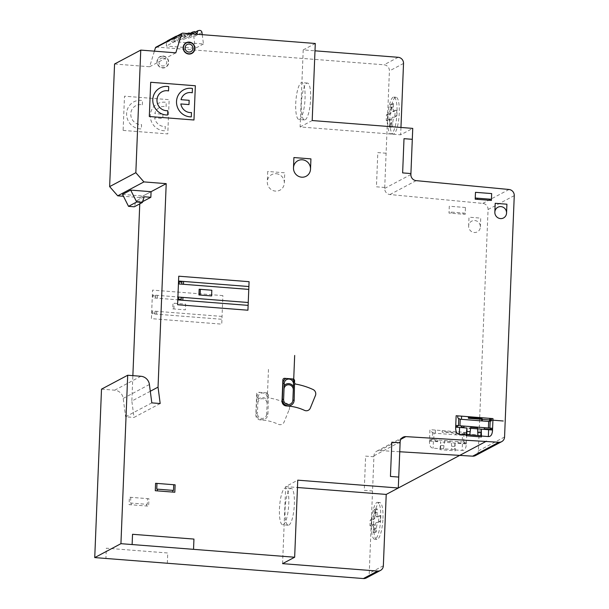 <?xml version="1.0" encoding="UTF-8"?>
<svg xmlns="http://www.w3.org/2000/svg" width="609" height="609" viewBox="0 0 609 609"><rect width="100%" height="100%" fill="white"/><g stroke="black" fill="none" stroke-linecap="round" stroke-linejoin="round"><path stroke-width="0.46" stroke-dasharray="3.04 2.28" d="M202.249 34.66L203.459 43.977L174.471 41.716L166.318 46.048L166.455 42.577A2.314 2.215 -118 0 1 166.843 41.389M203.459 43.977L195.314 48.309L166.318 46.048M195.2 32.155L189.597 35.124L190.99 34.782A2.314 2.215 -118 0 1 193.807 36.784L195.314 48.309M196.943 33.959L188.79 38.291L189.597 35.124M194.644 31.577L186.491 35.908L188.79 38.291M189.818 33.503L184.215 36.479L186.491 35.908M190.023 33.708L191.569 35.314L191.934 33.86M191.569 35.314L183.423 39.646L184.215 36.479M189.262 32.924L181.109 37.248L183.423 39.646M176.983 36.007L178.498 35.627L180.812 38.017L181.604 34.842L183.88 34.271L186.187 36.669L187.077 33.48M186.986 33.503L178.84 37.834L181.109 37.248M186.187 36.669L178.041 40.993L178.84 37.834M183.88 34.271L175.727 38.603L178.041 40.993M181.604 34.842L173.451 39.174L175.727 38.603M180.812 38.017L172.659 42.348L173.451 39.174M178.498 35.627L170.353 39.95L172.659 42.348M167.612 40.704A2.314 2.215 -118 0 1 168.084 40.521L170.353 39.95M174.471 41.716L174.608 38.245A2.314 2.215 -118 0 1 174.996 37.058M144.188 196.768L136.043 201.092L134.277 206.794M139.766 203.878L140.017 197.56L151.078 191.69L142.925 196.014L142.704 201.617L136.043 201.092M122.531 194.423L142.925 196.014M393.543 103.697L393.406 107.123A5.199 1.264 -85.5 0 0 394.312 111.614A5.199 1.264 -85.5 0 0 394.51 111.569L396.779 110.366A17.334 4.225 94.5 0 1 396.55 116.068L394.282 117.278A5.199 1.264 -85.5 0 0 392.767 123.109L392.63 126.535L391.168 127.304L391.313 123.878A5.199 1.264 -85.5 0 0 390.407 119.394A5.199 1.264 -85.5 0 0 390.209 119.44L387.941 120.643A17.334 4.225 94.5 0 1 388.169 114.934L390.438 113.731A5.199 1.264 -85.5 0 0 391.952 107.9L392.089 104.474L393.543 103.697L391.869 103.568L390.415 104.345L390.278 107.77A5.199 1.264 94.5 0 1 388.763 113.601L386.494 114.804A17.334 4.225 -85.5 0 0 386.266 120.513L388.527 119.311A5.199 1.264 94.5 0 1 388.725 119.265A5.199 1.264 94.5 0 1 389.631 123.749L389.494 127.174L390.948 126.406L391.092 122.98A5.199 1.264 94.5 0 1 392.607 117.141L394.876 115.938A17.334 4.225 -85.5 0 0 395.104 110.229L392.835 111.439A5.199 1.264 94.5 0 1 392.638 111.485A5.199 1.264 94.5 0 1 391.732 106.994L391.869 103.568M392.089 104.474L390.415 104.345M388.169 114.934L386.494 114.804M387.941 120.643L386.266 120.513M391.168 127.304L389.494 127.174M396.779 110.366L395.104 110.229M396.55 116.068L394.876 115.938M392.63 126.535L390.948 126.406M380.496 515.656A17.334 4.225 94.5 0 1 380.267 521.365L377.999 522.568A5.199 1.264 -85.5 0 0 376.484 528.399L376.347 531.824L374.893 532.601L375.03 529.175A5.199 1.264 -85.5 0 0 374.124 524.684A5.199 1.264 -85.5 0 0 373.926 524.73L371.657 525.932A17.334 4.225 94.5 0 1 371.886 520.231L374.154 519.02A5.199 1.264 -85.5 0 0 375.669 513.189L375.814 509.763L377.268 508.995L377.131 512.42A5.199 1.264 -85.5 0 0 378.037 516.904A5.199 1.264 -85.5 0 0 378.235 516.858L380.496 515.656L378.821 515.526L376.552 516.729A5.199 1.264 94.5 0 1 376.354 516.775A5.199 1.264 94.5 0 1 375.456 512.283L375.593 508.858L374.132 509.634L373.995 513.06A5.199 1.264 94.5 0 1 372.48 518.891L370.211 520.094A17.334 4.225 -85.5 0 0 369.983 525.803L372.251 524.6A5.199 1.264 94.5 0 1 372.449 524.555A5.199 1.264 94.5 0 1 373.355 529.046L373.218 532.464L374.672 531.695L374.809 528.269A5.199 1.264 94.5 0 1 376.324 522.438L378.592 521.235A17.334 4.225 -85.5 0 0 378.821 515.526M380.267 521.365L378.592 521.235M377.268 508.995L375.593 508.858M375.814 509.763L374.132 509.634M371.886 520.231L370.211 520.094M376.347 531.824L374.672 531.695M374.893 532.601L373.218 532.464M371.657 525.932L369.983 525.803M380.739 518.32A18.483 4.507 -85.5 0 0 377.519 502.364A18.483 4.507 -85.5 0 0 371.589 520.444A18.483 4.507 -85.5 0 0 374.642 539.224A18.483 4.507 -85.5 0 0 380.739 518.32M382.97 518.495A18.483 4.507 -85.5 0 0 379.75 502.539A18.483 4.507 -85.5 0 0 373.827 520.619A18.483 4.507 -85.5 0 0 376.88 539.399A18.483 4.507 -85.5 0 0 382.97 518.495M399.748 451.756L379.673 450.538A5.778 5.534 62 0 0 373.949 455.814L369.237 573.275A5.778 5.534 -118 0 1 366.359 577.941M393.094 97.234A18.483 4.507 -85.5 0 0 387.773 116.57A18.483 4.507 -85.5 0 0 390.917 133.934A18.483 4.507 -85.5 0 0 396.847 115.855A18.483 4.507 -85.5 0 0 393.795 97.075A18.483 4.507 -85.5 0 0 393.094 97.234M395.325 97.41A18.483 4.507 -85.5 0 0 390.004 116.745A18.483 4.507 -85.5 0 0 393.155 134.109A18.483 4.507 -85.5 0 0 399.085 116.03A18.483 4.507 -85.5 0 0 396.033 97.25A18.483 4.507 -85.5 0 0 395.325 97.41M400.958 127.464L400.661 134.802L412.742 128.385M155.95 47.175A1.157 1.104 -118 0 1 156.543 47.053L384.051 64.798A5.778 5.534 -118 0 1 389.41 70.941L384.69 188.409A5.778 5.534 62 0 0 389.958 194.545L482.808 203.398A5.778 5.534 -118 0 1 488.068 209.534L478.369 450.888A5.778 5.534 -118 0 1 475.5 455.555M283.383 524.623A18.483 4.507 -85.5 0 0 288.704 505.287A18.483 4.507 -85.5 0 0 285.552 487.923A18.483 4.507 -85.5 0 0 279.622 506.003A18.483 4.507 -85.5 0 0 282.675 524.783A18.483 4.507 -85.5 0 0 283.383 524.623M288.971 525.057A18.483 4.507 -85.5 0 0 294.292 505.721A18.483 4.507 -85.5 0 0 291.14 488.357A18.483 4.507 -85.5 0 0 285.21 506.437A18.483 4.507 -85.5 0 0 288.263 525.217A18.483 4.507 -85.5 0 0 288.971 525.057M299.658 119.326A18.483 4.507 -85.5 0 0 304.98 99.998A18.483 4.507 -85.5 0 0 301.828 82.634A18.483 4.507 -85.5 0 0 295.905 100.713A18.483 4.507 -85.5 0 0 298.958 119.493A18.483 4.507 -85.5 0 0 299.658 119.326M305.246 119.76A18.483 4.507 -85.5 0 0 310.567 100.432A18.483 4.507 -85.5 0 0 307.416 83.068A18.483 4.507 -85.5 0 0 301.493 101.147A18.483 4.507 -85.5 0 0 304.546 119.927A18.483 4.507 -85.5 0 0 305.246 119.76M282.576 563.645L285.674 486.583L297.748 480.166M285.674 486.583L297.458 487.504M315.287 43.483L303.213 49.892L314.998 50.813M303.213 49.892L300.115 126.961L400.661 134.802M300.115 126.961L312.196 120.544M175.811 52.831L149.616 66.746L154.397 51.164M114.561 64.014L149.616 66.746M140.017 197.56L123.46 196.273M150.294 391.26L131.841 401.057L132.869 375.646M160.182 403.531L133.988 417.439L131.841 401.057M151.816 402.876L125.621 416.784L133.988 417.439M101.505 389.151L114.713 390.186A9.242 8.861 -118 0 1 123.208 398.415L125.621 416.784M442.225 430.609L442.164 432.192L477.03 434.91M456.057 434.864L456.126 433.166A0.579 0.556 62 0 0 455.593 432.55L442.195 431.393M464.454 434.917L464.553 432.344M435.412 430.076L435.283 433.243M435.024 439.782L435.016 439.896A1.157 1.104 62 0 0 436.09 441.122L437.787 441.259M458.014 442.842L463.685 443.283A1.096 1.051 -118 0 0 464.637 442.842M463.685 442.012L463.967 434.879L462.475 435.359L462.216 441.898L466.403 442.225M463.967 434.879L465.01 434.963L465.116 432.398M440.779 445.377L443.976 445.628M451.566 446.214L454.748 446.466M437.818 439.995L437.772 441.708M457.991 443.291L458.082 441.578M432.557 432.428L432.268 439.569M462.475 435.359L434.004 433.144L433.737 439.675M433.737 439.683L462.208 441.898M429.505 440.49L431.18 440.619A1.157 1.104 -118 0 1 432.344 439.569M429.551 439.355L432.687 439.599M434.004 433.144L432.223 432.268A1.157 1.104 -118 0 1 431.56 431.149L431.621 429.779M130.775 497.325L130.547 503.026L147.302 504.328L147.53 498.626M465.238 213.203L449.054 211.94M464.659 443.809L464.682 443.23L466.357 443.367M146.571 505.995L146.64 504.275M131.217 503.08L131.148 504.8M373.911 456.758L365.628 456.111L364.251 490.344L372.541 490.991M386.091 153.232L377.816 152.585L376.438 186.811L384.713 187.465M167.338 563.256L167.749 552.987L106.331 548.199L105.928 558.468M480.364 226.974L480.722 218.121L469.006 217.207L468.648 226.061M267.709 171.464L267.298 181.733M284.327 183.065L284.738 172.796L267.716 171.464M455.03 443.055L455.266 450.843L439.934 449.648C441.251 448.978 438.975 448.506 433.121 448.216C430.708 447.958 429.49 445.773 429.467 441.67L429.946 429.649L466.791 432.527L466.311 444.547C465.954 448.62 464.568 450.599 462.155 450.477L462.429 443.634M454.885 443.048L454.641 449.655M440.627 448.559L440.787 441.944L439.972 448.749M455.296 449.944L462.155 450.477M429.482 441.068L440.779 441.944M440.002 448.513L455.288 449.701M123.117 130.425L167.78 133.911L169.15 99.678L124.495 96.192L123.117 130.425M148.931 498.741L129.39 497.218L129.093 504.633L148.626 506.155L148.931 498.741M465.466 207.494L449.282 206.23L449.008 213.081L465.192 214.345L465.466 207.494M463.038 214.17L463.084 213.036M451.2 212.107L451.155 213.249M289.069 409.827A4.606 4.415 -118 0 0 286.786 403.409A72.456 69.441 -118 0 0 269.787 398.065A1.705 1.637 -118 0 1 268.348 396.246L268.409 394.731A1.736 1.66 62 0 0 266.803 392.889L258.429 392.242A1.736 1.66 62 0 0 256.686 393.817L255.833 414.957A4.59 4.4 -118 0 0 260.256 419.875A49.169 47.129 -118 0 1 278.283 424.26A4.567 4.377 -118 0 0 284.121 421.984L289.222 409.469M222.688 300.45L152.912 295.007L152.798 297.862L222.582 303.305M152.273 310.978L152.159 313.833L221.935 319.283M222.886 295.601L152.547 290.112L151.405 318.644L221.737 324.133L222.886 295.601M166.074 106.697L166.249 102.381A14.441 13.84 -118 0 0 150.324 115.375A14.441 13.84 -118 0 0 165.108 130.768L165.283 126.466A9.98 9.569 -118 0 1 154.656 117.857L162.793 118.496L162.968 114.218L154.831 113.586A9.972 9.561 -118 0 1 166.074 106.697M142.346 104.847L142.521 100.531A14.433 13.84 -118 0 0 126.603 113.525A14.433 13.84 -118 0 0 141.379 128.918L141.554 124.609A10.109 9.683 -118 0 1 130.783 113.853A10.109 9.683 -118 0 1 142.346 104.839M172.743 308.862L185.402 309.852L185.631 304.142L172.971 303.153L172.743 308.862M173.908 308.953L174.136 303.244M222.049 316.421L152.265 310.978M443.565 448.787L444.562 441.091L451.345 441.624L451.718 449.427M152.189 312.98L154.975 313.201M155.668 296.081L152.882 295.86M157.381 295.357L157.259 298.212M156.734 311.328L156.62 314.183M154.945 314.054L155.059 311.199M155.584 298.075L155.698 295.22M256.13 413.229L256.77 397.258L258.056 397.357L257.417 413.328L256.13 413.229A6.12 5.862 -118 0 0 261.801 419.738A6.12 5.862 -118 0 0 267.96 414.15L268.31 398.157M463.441 432.261L463.327 435.085M433.395 441.373L433.121 448.216M268.47 369.381L266.681 414.051L267.96 414.15M276.166 173.702A8.808 8.442 -118 0 1 283.01 187.328A8.808 8.442 -118 0 1 268.264 186.179A8.808 8.442 -118 0 1 276.166 173.702M162.991 57.984A4.05 3.882 -118 0 1 166.143 64.242A4.05 3.882 -118 0 1 159.368 63.717A4.05 3.882 -118 0 1 162.991 57.984M163.06 56.272A5.778 5.542 -118 0 1 167.559 65.216A5.778 5.542 -118 0 1 157.883 64.455A5.778 5.542 -118 0 1 163.06 56.272M163.075 55.998A6.06 5.808 -118 0 1 167.787 65.369A6.06 5.808 -118 0 1 157.64 64.577A6.06 5.808 -118 0 1 163.075 55.998M474.746 220.527A6.06 5.808 -118 0 1 479.458 229.905A6.06 5.808 -118 0 1 469.311 229.113A6.06 5.808 -118 0 1 474.746 220.527M455.502 434.818L455.54 433.92M466.327 443.938L442.88 442.111M463.609 442.012A1.134 1.089 -118 0 1 464.682 443.23M266.681 414.051A4.788 4.59 -118 0 1 261.855 418.436A4.788 4.59 -118 0 1 257.417 413.328M258.056 397.357A4.788 4.59 -118 0 1 262.882 392.988A4.788 4.59 -118 0 1 267.321 398.08M256.77 397.274A6.006 5.763 -118 0 1 259.769 392.341M257.965 399.58A5.938 5.694 -118 0 1 267.229 400.303M257.828 403.067A4.788 4.59 -118 0 1 262.646 398.689A4.788 4.59 -118 0 1 267.085 403.79M266.011 392.828A5.983 5.74 -118 0 1 268.348 396.154M268.554 397.175A6.037 5.785 -118 0 1 268.599 398.179M201.96 32.452L193.807 36.784M199.143 30.45L190.99 34.782M176.237 36.197L168.084 40.521M174.608 38.245L166.455 42.577M391.952 107.9L390.278 107.77M390.438 113.731L388.763 113.601M390.209 119.44L388.527 119.311M391.313 123.878L389.631 123.749M393.406 107.123L391.732 106.994M394.51 111.569L392.835 111.439M394.282 117.278L392.607 117.141M392.767 123.109L391.092 122.98M378.235 516.858L376.552 516.729M377.131 512.42L375.456 512.283M375.669 513.189L373.995 513.06M374.154 519.02L372.48 518.891M377.999 522.568L376.324 522.438M376.484 528.399L374.809 528.269M375.03 529.175L373.355 529.046M373.926 524.73L372.251 524.6M383.35 565.776L369.237 573.275M400.143 441.906L373.949 455.814M410.885 174.501L384.69 188.409M403.523 63.443L389.41 70.941M398.172 57.299L384.051 64.798M182.738 33.145L156.543 47.053M400.92 439.249L379.673 450.538M504.564 436.98L478.369 450.888M514.262 195.626L488.068 209.534M509.002 189.49L482.808 203.398M416.153 180.637L389.958 194.545M149.403 384.5L123.208 398.415M140.907 376.271L114.713 390.186M390.407 119.394L388.725 119.265M394.312 111.614L392.638 111.485M378.037 516.904L376.354 516.775M374.124 524.684L372.449 524.555M379.75 502.539L377.519 502.364M376.88 539.399L374.642 539.224M396.033 97.25L393.795 97.075M393.155 134.109L390.917 133.934M291.14 488.357L285.552 487.923M288.263 525.217L282.675 524.783M307.416 83.068L301.828 82.634M304.546 119.927L298.958 119.493M403.021 437.239L376.826 451.147"/><path stroke-width="0.91" d="M191.934 33.86L192.36 32.148L194.644 31.577L196.943 33.959L197.742 30.8L199.143 30.45A2.314 2.215 -118 0 1 201.96 32.452L202.249 34.66M197.742 30.8L195.2 32.155M192.36 32.148L189.818 33.503M187.077 33.48L189.262 32.924L190.023 33.708M174.996 37.058A2.314 2.215 -118 0 1 176.237 36.197L176.983 36.007M166.843 41.389A2.314 2.215 -118 0 1 167.612 40.704L175.757 36.38M142.422 202.462L136.667 202.013L128.522 206.344L122.531 194.423L130.684 190.099L151.078 191.69L150.849 197.286L144.188 196.768L142.422 202.462L134.277 206.794L128.522 206.344M142.704 201.617L150.849 197.286M136.667 202.013L130.684 190.099M398.294 488.007L386.213 494.424L383.35 565.776A5.778 5.534 -118 0 1 377.534 571.052L282.576 563.645L294.657 557.227L297.748 480.166L398.294 488.007L400.143 441.906A5.778 5.534 62 0 1 405.868 436.623L400.92 439.249M294.657 557.227L120.932 543.677L127.7 375.243L140.907 376.271A9.242 8.861 -118 0 1 149.403 384.5L151.816 402.876L160.182 403.531L158.043 387.141L166.211 183.652L143.922 181.908L135.837 172.697L140.755 50.098L175.811 52.831L181.619 33.906A1.157 1.104 -118 0 1 182.738 33.145L315.287 43.483L312.196 120.544L412.742 128.385L410.885 174.501A5.778 5.534 62 0 0 416.153 180.637L509.002 189.49A5.778 5.534 -118 0 1 514.262 195.626L504.564 436.98A5.778 5.534 -118 0 1 498.847 442.256L405.868 436.623M314.998 50.813L398.172 57.299A5.778 5.534 -118 0 1 403.523 63.443L400.958 127.464M297.458 487.504L386.213 494.424L486.469 441.175M501.694 441.647L475.5 455.555A5.778 5.534 -118 0 1 472.653 456.171L399.748 451.756M154.397 51.164L155.424 47.822A1.157 1.104 -118 0 1 155.95 47.175L182.144 33.267M140.755 50.098L114.561 64.014L109.635 186.613L135.837 172.697M143.922 181.908L117.727 195.824L109.635 186.613M123.46 196.273L117.727 195.824M166.211 183.652L151.078 191.69M132.869 375.646L139.766 203.878M158.043 387.141L150.294 391.26M127.7 375.243L101.505 389.151L94.738 557.593L120.932 543.677M380.473 570.443L366.359 577.941A5.778 5.534 -118 0 1 363.421 578.55L94.738 557.593M468.42 416.693L468.359 418.276L503.224 420.994M482.252 420.948L482.32 419.251A0.579 0.556 62 0 0 481.788 418.642L468.39 417.477M490.648 421.002L490.747 418.436M461.607 416.16L461.477 419.327M461.219 425.866L461.211 425.98A1.157 1.104 62 0 0 462.284 427.214L463.982 427.343M484.216 428.926L489.88 429.375A1.096 1.051 -118 0 0 490.831 428.926M488.41 427.99L488.669 421.451L460.198 419.228L459.94 425.767L492.597 428.317M489.88 428.104L490.169 420.964L491.204 421.047L491.311 418.482M466.974 431.461L470.171 431.712M477.76 432.306L480.943 432.55M464.012 426.087L463.967 427.8M484.185 429.375L484.277 427.663M458.752 418.52L458.463 425.653M490.169 420.971L488.677 421.443M457.374 426.711A1.157 1.104 -118 0 1 458.539 425.661M455.745 425.44L458.881 425.683M460.198 419.228L458.425 418.353A1.157 1.104 -118 0 1 457.755 417.241L457.816 415.863M156.977 483.409L156.741 489.111L173.496 490.42L173.725 484.718M491.433 199.288L475.248 198.024M490.854 429.893L490.877 429.322L492.552 429.452M172.766 492.08L172.834 490.359M157.411 489.164L157.343 490.884M400.105 442.85L391.823 442.203L390.445 476.428L398.735 477.075M412.285 139.316L404.011 138.669L402.633 172.903L410.908 173.55M193.533 549.341L193.944 539.079L132.534 534.291L132.123 544.553M506.559 213.059L506.916 204.205L495.201 203.299L494.843 212.145M310.521 169.15L310.933 158.88L293.911 157.556L293.492 167.825M481.224 429.139L481.46 436.935L466.129 435.739C467.446 435.07 465.177 434.59 459.315 434.301C456.902 434.042 455.684 431.865 455.661 427.762L456.141 415.734L492.986 418.611L492.506 430.632C492.148 434.704 490.77 436.683 488.349 436.562L488.624 429.718M481.08 429.132L480.836 435.739M466.821 434.651L466.981 428.036L466.167 434.834M481.491 436.029L488.349 436.569M459.315 434.301L459.589 427.457L466.974 428.036M455.677 427.153L459.582 427.457M466.197 434.598L481.483 435.793M149.312 116.509L193.974 119.996L195.344 85.762L150.689 82.276L149.312 116.509M175.126 484.825L155.584 483.302L155.287 490.717L174.821 492.239L175.126 484.825M491.661 193.578L475.477 192.322L475.203 199.166L491.387 200.43L491.661 193.578M489.233 200.262L489.278 199.12M477.395 198.191L477.349 199.333M315.272 395.919A4.606 4.415 -118 0 0 312.98 389.494A72.456 69.441 -118 0 0 295.982 384.15A1.705 1.637 -118 0 1 294.543 382.33L294.604 380.823A1.736 1.66 62 0 0 292.998 378.981L284.624 378.326A1.736 1.66 62 0 0 282.88 379.909L282.028 401.042A4.59 4.4 -118 0 0 286.451 405.959A49.169 47.129 -118 0 1 304.477 410.344A4.567 4.377 -118 0 0 310.316 408.068L315.416 395.553M248.883 286.534L179.107 281.092L178.993 283.946L248.776 289.389M248.244 302.506L178.46 297.063L178.353 299.925L248.129 305.368M249.081 281.685L178.742 276.204L177.6 304.736L247.932 310.217L249.081 281.685M192.269 92.781L192.444 88.465A14.441 13.84 -118 0 0 176.519 101.467A14.441 13.84 -118 0 0 191.302 116.859L191.477 112.551A9.98 9.569 -118 0 1 180.85 103.949L188.988 104.581L189.163 100.31L181.025 99.67A9.972 9.561 -118 0 1 192.269 92.781M167.574 115.01L167.749 110.701A10.109 9.683 -118 0 1 156.977 99.945A10.109 9.683 -118 0 1 168.541 90.931L168.716 86.615A14.433 13.84 -118 0 0 152.798 99.617A14.433 13.84 -118 0 0 167.574 115.01M198.937 294.954L211.597 295.936L211.825 290.227L199.166 289.237L198.937 294.954M200.102 295.045L200.331 289.336M469.76 434.879L470.757 427.175L477.54 427.708L477.913 435.519M178.384 299.072L181.17 299.285M181.863 282.165L179.076 281.952M183.575 281.442L183.461 284.296M182.928 297.413L182.814 300.267M181.139 300.138L181.254 297.283M181.779 284.167L181.893 281.312M282.325 399.314L282.964 383.343L284.251 383.442L283.611 399.413L282.325 399.314A6.12 5.862 -118 0 0 287.996 405.83A6.12 5.862 -118 0 0 294.155 400.242L294.505 384.241M489.636 418.353L489.522 421.169M457.382 426.711L455.707 426.574M294.672 355.466L292.876 400.136L294.155 400.242M302.361 159.786A8.808 8.442 -118 0 1 309.205 173.413A8.808 8.442 -118 0 1 294.459 172.263A8.808 8.442 -118 0 1 302.361 159.786M189.186 44.069A4.05 3.882 -118 0 1 192.337 50.334A4.05 3.882 -118 0 1 185.562 49.801A4.05 3.882 -118 0 1 189.186 44.069M189.254 42.356A5.778 5.542 -118 0 1 193.753 51.301A5.778 5.542 -118 0 1 184.078 50.547A5.778 5.542 -118 0 1 189.254 42.356M189.27 42.082A6.06 5.808 -118 0 1 193.982 51.453A6.06 5.808 -118 0 1 183.834 50.661A6.06 5.808 -118 0 1 189.27 42.082M500.941 206.618A6.06 5.808 -118 0 1 505.653 215.989A6.06 5.808 -118 0 1 495.505 215.198A6.06 5.808 -118 0 1 500.941 206.618M481.696 420.903L481.734 420.004M492.529 430.023L469.075 428.196M489.803 428.097A1.134 1.089 -118 0 1 490.877 429.322M292.876 400.136A4.788 4.59 -118 0 1 288.049 404.521A4.788 4.59 -118 0 1 283.611 399.413M284.251 383.442A4.788 4.59 -118 0 1 289.077 379.08A4.788 4.59 -118 0 1 293.515 384.172M282.964 383.365A6.006 5.763 -118 0 1 285.964 378.433M284.159 385.672A5.938 5.694 -118 0 1 293.424 386.395M284.022 389.151A4.788 4.59 -118 0 1 288.841 384.774A4.788 4.59 -118 0 1 293.279 389.874M292.206 378.92A5.983 5.74 -118 0 1 294.543 382.239M294.748 383.259A6.037 5.785 -118 0 1 294.794 384.271M498.847 442.256L472.653 456.171M181.619 33.906L155.424 47.822M377.534 571.052L363.421 578.55"/></g></svg>
